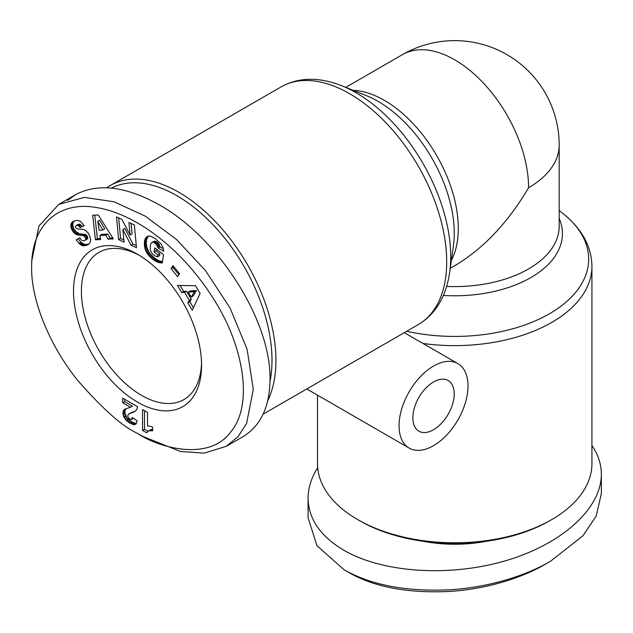<?xml version="1.0" encoding="UTF-8"?>
<svg xmlns="http://www.w3.org/2000/svg" width="633" height="633" viewBox="0 0 633 633"><rect width="100%" height="100%" fill="white"/><g stroke="black" fill="none" stroke-linecap="round" stroke-linejoin="round"><path stroke-width="0.95" d="M201.531 362.859A84.972 49.057 60 0 1 183.966 399.542A84.972 49.057 60 0 1 141.476 395.332A84.972 49.057 60 0 1 85.969 320.448A84.972 49.057 60 0 1 98.993 252.361A84.972 49.057 60 0 1 139.537 255.487M267.775 400.61A137.211 79.22 -120 0 0 178.91 192.305A137.211 79.22 -120 0 0 110.3 185.509A137.211 79.22 -120 0 0 106.811 187.748M422.994 343.474A137.211 79.22 0 0 0 591.926 266.398L591.926 463.578A137.211 79.22 180 0 1 551.739 519.59A137.211 79.22 180 0 1 357.685 519.59L357.685 519.59A137.211 79.22 180 0 1 317.497 463.578L317.497 395.158M433.534 429.736A29.253 16.893 -60 0 1 418.904 431.184A29.253 16.893 -60 0 1 414.425 407.747A29.253 16.893 -60 0 1 433.534 381.968A29.253 16.893 -60 0 1 448.156 380.52A29.253 16.893 -60 0 1 452.642 403.957A29.253 16.893 -60 0 1 433.534 429.736M468.009 385.948A48.757 28.153 -60 0 1 446.724 435.013A48.757 28.153 -60 0 1 409.155 448.077A48.757 28.153 -60 0 1 399.059 425.756A48.757 28.153 -60 0 1 420.344 376.69A48.757 28.153 -60 0 1 457.912 363.627A48.757 28.153 -60 0 1 468.009 385.948M137.543 254.292L137.535 254.292A90.543 52.278 60 0 1 137.543 254.292A90.543 52.278 60 0 1 201.563 365.186A90.543 52.278 60 0 1 137.535 402.153A90.543 52.278 60 0 1 73.515 291.259A90.543 52.278 60 0 1 137.535 254.292M142.465 436.279L180.508 451.495L204.198 453.117L226.203 446.352L238.087 436.628L246.577 423.469L253.279 389.358L247.099 349.289L230.096 308.097L205.519 270.592L176.441 239.44L145.266 216.138L113.916 201.745L84.324 197.409L58.727 204.404L38.937 226.052L31.65 261.405L31.65 267.094C30.93 298.483 48.417 343.814 77.028 379.61C102.135 408.514 122.304 426.46 137.535 433.431L142.465 436.279M226.203 446.36L242.945 436.691C260.654 425.938 269.674 406.94 270.022 379.689C271.264 321.129 218.44 237.771 159.207 204.815C125.785 186.205 97.878 182.842 75.469 194.735L67.652 200.376M111.519 188.08A134.425 77.614 60 0 1 176.939 195.716A134.425 77.614 60 0 1 270.006 381.525M591.926 445.505C598.169 454.518 601.31 464.116 601.35 474.291L601.35 493.629L596.199 516.061L582.953 535.771L550.75 561.107C534.822 570.618 499.793 586.205 451.733 589.687C407.177 592.005 371.231 585.319 343.901 569.637L316.927 545.646L308.073 517.691L308.073 498.353C308.113 488.075 311.317 477.86 317.687 467.724M601.35 474.291C601.39 508.505 562.072 544.095 505.965 560.632C449.881 577.217 383.084 572.96 343.901 550.299C320.472 536.38 308.532 519.06 308.073 498.353M357.685 519.59L359.655 520.73A134.425 77.614 0 0 0 549.76 520.73A134.425 77.614 0 0 0 549.768 520.73L551.739 519.59L549.76 520.73M545.828 563.948L550.75 561.107L545.828 563.948C530.533 573.102 496.763 588.073 450.886 591.38C408.467 593.556 374.451 587.258 348.823 572.485L343.901 569.637M423.216 541.302A100.299 57.904 0 0 0 486.207 541.302M152.688 427.283L152.688 430.788L148.795 430.804L146.611 432.774L142.544 430.424L142.544 409.591L147.529 412.471L147.529 426.12A13.95 8.055 60 0 1 152.688 427.283M144.514 410.73L144.514 429.285L147.924 431.255M142.544 430.424L144.514 429.285M147.972 431.215L150.765 429.665L152.688 429.411M148.795 430.804L150.765 429.665M149.451 430.606L151.422 429.467M150.385 430.535L152.355 429.396M151.453 430.59L152.688 429.878M129.907 419.228L131.442 419.442L132.25 417.487L137.187 420.803L136.127 423.936L133.927 424.735L128.673 422.361L124.978 418.959L123.198 415.311L123.34 410.872L125.12 409.116L130.453 407.256L122.778 402.817L122.778 398.181L137.535 406.702L137.013 408.918L135.494 411.078L128.412 414.275L127.795 415.746L128.111 417.147L129.907 419.228M129.1 413.816L135.462 411.102M129.979 413.428L131.949 412.289M132.131 412.779L134.101 411.64M133.167 412.376L135.138 411.244M124.741 399.32L124.741 401.678L132.424 406.117L130.453 407.256M122.778 402.817L124.741 401.678M124.377 409.559L125.271 409.045M126.054 408.704L124.97 410.762L124.907 412.779L126.948 417.82L132.004 422.069L136.317 423.604M123.831 410.081L125.801 408.942M123.34 410.872L125.31 409.733M123 411.901L124.97 410.762M122.897 413.12L124.867 411.988M122.937 413.919L124.907 412.779M123.198 415.311L125.168 414.172M123.712 416.767L125.674 415.628M124.131 417.622L126.102 416.482M124.978 418.959L126.948 417.82M125.983 420.17L127.953 419.03M126.513 420.7L128.483 419.56M127.51 421.546L129.48 420.407M128.673 422.361L130.643 421.222M130.034 423.2L132.004 422.069M130.699 423.572L132.669 422.433M131.957 424.189L133.927 423.05M133.025 424.569L134.995 423.43M133.927 424.735L135.897 423.604M134.489 424.735L136.245 423.722M131.933 418.785L133.152 418.089M133.428 418.278L131.442 419.442M142.465 436.272L137.535 433.431C157.308 447.072 208.194 462.217 230.444 432.323C254.142 404.637 243.452 345.12 213.194 298.309C181.837 248.532 135.565 213.883 96.873 207.608C61.425 200.906 31.31 222.017 31.65 267.094M85.502 237.549L83.54 235.682L75.96 234.329L73.768 232.659L71.893 229.921L70.825 226.218L71.513 222.974L73.594 221.21L77.099 220.3L80.549 221.392L84.181 225.672L80.13 227.603L78.571 225.736L76.68 225.261L75.477 226.298L75.738 227.753L77.186 228.901L82.915 229.32L85.653 230.452L88.485 233.387L90.479 238.19L90.559 241.244L89.522 243.539L87.085 245.185L83.509 245.81L79.734 244.124L76.118 239.867L79.861 237.763C80.882 240.192 82.472 241.133 84.648 240.58L85.708 239.575L85.502 237.549L87.473 236.41L85.51 234.55L79.41 233.783L75.738 231.52L73.863 228.782L72.835 225.443L72.914 223.243L74.267 220.909M128.934 222.46L134.378 224.897L136.467 247.669L131.023 245.232L122.897 229.597L124.044 242.099L118.608 239.662L116.519 216.897L121.908 219.311L130.089 235.065L128.934 222.46M177.699 276.708L171.052 268.653L172.991 265.694L179.637 273.741L177.699 276.708M187.859 302.867L189.314 300.366L184.527 292.359L181.734 292.612L177.438 285.42L195.502 285.736L200.083 293.427L192.258 310.241L187.859 302.867L189.821 301.735L193.421 307.749M154.982 238.325L161.249 244.172L163.132 247.978L163.773 251.23L158.084 248.057L156.533 244.544L154.286 242.684L152.664 242.233L151.501 242.684L150.432 244.734L150.266 250.209L152.553 254.237L156.224 256.5L157.601 256.761L157.886 254.901L154.056 251.974L154.681 247.875L163.528 254.64L162.254 263.035L157.388 262.109L151.643 258.446L147.442 253.928L144.902 248.46L144.419 241.671L145.155 238.942L146.381 237.09L147.758 236.212L150.005 235.99L154.982 238.325M108.069 239.171L105.758 235.207L99.967 235.492L100.647 239.535L95.433 239.796L92.679 215.244L98.242 214.975L113.41 238.91L108.069 239.171L110.039 238.032L112.769 237.897M105.758 235.207L107.729 234.068L110.039 238.032M94.768 215.141L97.403 238.657L100.473 238.506M95.433 239.796L97.403 238.657M99.967 235.492L101.937 234.352L107.729 234.068M99.698 220.252L104.738 228.885L102.768 230.024L97.727 221.392L99.698 220.252M97.727 221.392L99.144 230.206L102.768 230.024M146.547 236.948L147.869 236.18M146.381 237.09L148.027 236.141M148.233 236.077L146.587 239.48L146.255 243.61L146.872 247.321L148.755 251.752L151.034 254.838L154.982 258.383L158.567 260.622L162.452 261.753M145.914 237.62L147.885 236.481M145.503 238.237L147.473 237.098M145.155 238.942L147.125 237.802M144.862 239.741L146.832 238.601M144.617 240.619L146.587 239.48M144.435 241.592L146.405 240.453M144.419 241.671L146.389 240.54M144.316 242.692L146.286 241.561M144.269 243.721L146.239 242.581M144.284 244.742L146.255 243.61M144.379 245.794L146.35 244.654M144.538 246.846L146.508 245.707M144.767 247.914L146.737 246.775M144.902 248.46L146.872 247.321M145.266 249.616L147.236 248.476M145.693 250.739L147.663 249.6M146.199 251.823L148.169 250.684M146.785 252.891L148.755 251.752M147.442 253.928L149.412 252.789M147.687 254.268L149.657 253.129M148.336 255.123L150.306 253.991M149.064 255.977L151.034 254.838M149.847 256.8L151.817 255.669M150.717 257.631L152.688 256.492M151.643 258.446L153.613 257.307M152.64 259.237L154.61 258.098M153.02 259.522L154.982 258.383M153.977 260.203L155.947 259.063M154.895 260.812L156.865 259.672M155.773 261.326L157.744 260.187M156.596 261.761L158.567 260.622M157.388 262.109L159.358 260.97M157.973 262.323L159.943 261.184M158.733 262.553L160.703 261.413M159.548 262.742L161.518 261.611M160.41 262.885L162.38 261.745M161.304 262.988L162.349 262.386M156.288 249.109L156.027 250.842L159.856 253.762L159.571 255.621L157.601 256.761M154.056 251.974L156.027 250.842M157.886 254.901L159.856 253.762M151.983 242.368L154.634 241.094L156.256 241.553L159.168 244.33L160.054 246.917L163.33 248.745M152.664 242.233L154.634 241.094M153.447 242.328L155.417 241.197M154.286 242.684L156.256 241.553M155.196 243.278L157.166 242.138M155.702 243.697L157.672 242.558M156.533 244.544L158.503 243.404M157.198 245.469L159.168 244.33M157.388 245.81L159.358 244.67M157.831 246.902L159.801 245.762M158.084 248.057L160.054 246.917M189.314 300.366L191.277 299.227L189.821 301.735M180.112 285.467L183.705 291.481L186.498 291.22L191.277 299.227M181.734 292.612L183.705 291.481M184.527 292.359L186.498 291.22M196.365 290.507L193.2 295.975L191.229 297.114L194.394 291.647L196.365 290.507L190.209 290.974L188.238 292.114L191.229 297.114M194.394 291.647L188.238 292.114M171.052 268.653L173.023 267.514L178.981 274.738M173.671 266.517L173.023 267.514M131.102 223.433L132.06 233.925L130.089 235.065M118.688 217.871L120.579 238.53L123.846 239.994M118.608 239.662L120.579 238.53M122.897 229.597L124.867 228.458L132.993 244.093L136.277 245.557M131.023 245.232L132.993 244.093M72.344 222.001L74.124 220.972M71.877 222.468L73.847 221.328M71.513 222.974L73.483 221.835M71.22 223.544L73.191 222.405M70.943 224.383L72.914 223.243M70.809 225.269L72.779 224.129M70.825 226.218L72.795 225.079M70.864 226.582L72.835 225.443M71.07 227.698L73.04 226.559M71.41 228.806L73.381 227.674M71.893 229.921L73.863 228.782M72.36 230.776L74.33 229.637M73.04 231.781L75.003 230.649M73.768 232.659L75.738 231.52M74.575 233.403L76.546 232.271M75.446 234.036L77.416 232.897M75.96 234.329L77.93 233.189M76.672 234.653L78.642 233.514M77.44 234.914L79.41 233.783M78.27 235.112L80.241 233.981M79.165 235.27L81.135 234.139M80.114 235.365L82.084 234.226M81.815 235.413L83.785 234.273M82.788 235.508L84.759 234.376M83.54 235.682L85.51 234.55M84.118 235.943L86.088 234.803M84.782 236.481L86.753 235.341M85.748 238.269L87.718 237.138L87.473 236.41M85.772 239.298L87.742 238.166L87.718 237.138M87.742 238.166L87.283 239.037L84.648 240.58M85.708 239.575L87.678 238.435M85.313 240.176L87.283 239.037M78.919 243.381L80.889 242.241L78.088 238.736M80.889 242.241L84.719 244.567L89.024 244.061M79.734 244.124L81.704 242.993M80.581 244.781L82.551 243.642M81.325 245.224L83.295 244.085M82.013 245.501L83.983 244.362M82.749 245.699L84.719 244.567M83.509 245.81L85.479 244.67M84.3 245.802L86.27 244.67M85.131 245.723L87.101 244.583M86.009 245.541L87.979 244.401M86.895 245.256L88.865 244.116M87.085 245.185L88.984 244.093M76.395 225.332L79.457 224.098L82.1 226.464L84.086 225.522M76.68 225.261L78.65 224.122M77.487 225.237L79.457 224.098M78.255 225.522L80.225 224.383M78.571 225.736L80.533 224.604M79.347 226.495L81.309 225.364M80.13 227.603L82.1 226.464M450.253 268.321L454.708 265.741C483.367 248.658 507.99 222.666 528.587 187.756A104.477 60.317 -120 0 0 454.708 59.803A104.477 60.317 -120 0 0 402.477 54.628L345.776 87.362M451.369 260.4A104.477 60.317 -120 0 0 384.421 100.386A104.477 60.317 -120 0 0 353.19 90.345M281.068 86.919A137.211 79.22 60 0 1 349.669 93.716A137.211 79.22 60 0 1 439.31 214.627A137.211 79.22 60 0 1 418.278 324.579C435.528 314.237 445.988 296.885 449.659 272.514A133.951 77.337 -120 0 0 355.999 92.727A133.951 77.337 -120 0 0 341.844 85.779C318.874 76.767 298.61 77.147 281.068 86.919L110.3 185.509M528.587 187.756A104.477 60.317 0 0 0 559.184 145.107A104.477 104.477 0 0 0 402.477 54.628M559.184 210.575L562.523 213.186A133.951 77.337 180 0 1 561.257 305.961A133.951 77.337 180 0 1 406.671 331.281M341.844 85.779L366.705 95.789A107.737 62.2 60 0 1 378.091 101.375A107.737 62.2 60 0 1 453.41 245.984L449.659 272.514M131.181 413.064L133.152 411.925M81.127 235.397L83.097 234.257M80.668 244.829L82.638 243.697M443.377 295.437A107.737 62.2 0 0 0 559.184 218.393M559.184 145.107L559.184 226.266A104.477 60.317 180 0 1 446.653 286.409M562.523 213.186C581.814 228.576 591.61 246.316 591.926 266.398M306.768 388.963L409.155 448.077M75.469 194.735L58.727 204.404M404.273 332.665L457.912 363.627M418.278 324.579L263.17 414.132"/></g></svg>

